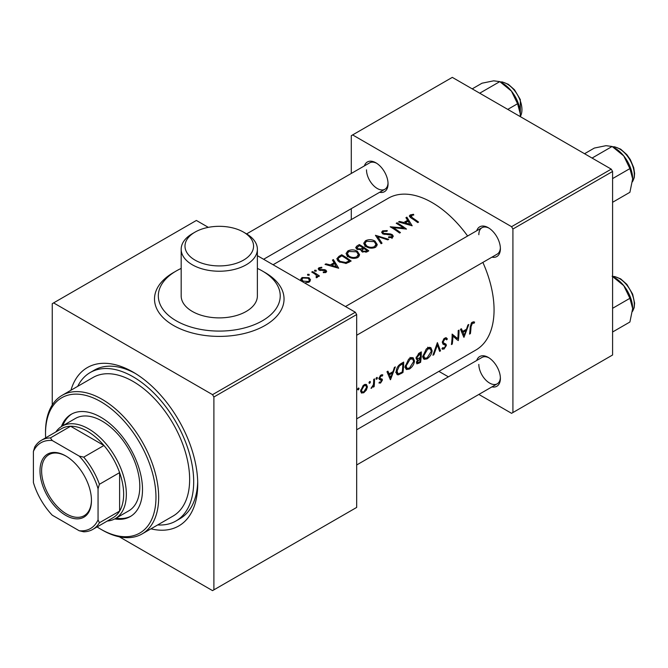 <?xml version="1.0" encoding="UTF-8"?>
<svg xmlns="http://www.w3.org/2000/svg" width="668" height="668" viewBox="0 0 668 668"><rect width="100%" height="100%" fill="white"/><g stroke="black" fill="none" stroke-linecap="round" stroke-linejoin="round"><path stroke-width="1" d="M192.342 233.683L195.031 232.122A34.285 19.798 0 0 0 195.031 260.119A34.285 19.798 0 0 0 243.528 260.119A34.285 19.798 0 0 0 243.528 232.122A34.285 19.798 0 0 0 195.031 232.122L192.342 233.683A38.101 21.994 180 0 0 181.178 249.231L181.178 295.891A38.101 21.994 0 0 0 204.7 316.214A38.101 21.994 0 0 0 246.216 311.447A38.101 21.994 0 0 0 257.38 295.891L257.38 249.231A38.101 21.994 180 0 1 246.216 264.787A38.101 21.994 180 0 1 204.7 269.555A38.101 21.994 180 0 1 181.178 249.231M181.178 268.419A60.955 35.195 0 0 0 176.177 271.008A60.955 35.195 0 0 0 158.324 295.891A60.955 35.195 0 0 0 195.949 328.406A60.955 35.195 0 0 0 262.382 320.782A60.955 35.195 0 0 0 280.234 295.891A60.955 35.195 0 0 0 257.38 268.419M476.718 360.478A17.143 9.895 60 0 1 488.266 357.405A17.143 9.895 60 0 1 500.39 378.405A17.143 9.895 60 0 1 491.957 386.872M488.959 357.831A15.239 8.801 -120 0 0 481.995 357.43L356.67 429.783M476.718 230.761A17.143 9.895 60 0 1 488.266 227.696A17.143 9.895 60 0 1 500.39 248.688A17.143 9.895 60 0 1 491.957 257.155M488.959 228.114A15.239 8.801 -120 0 0 481.995 227.713A15.239 8.801 -120 0 0 478.839 234.693M364.386 165.906A17.143 9.895 60 0 1 375.934 162.833A17.143 9.895 60 0 1 388.05 183.834A17.143 9.895 60 0 1 379.624 192.3M376.627 163.259A15.239 8.801 -120 0 0 369.654 162.858L246.601 233.909M70.942 390.254A91.432 52.789 60 0 1 133.074 372.101A91.432 52.789 60 0 1 197.728 484.091A91.432 52.789 60 0 1 150.943 528.822M135.128 373.329A85.721 49.49 -120 0 0 94.255 370.189L90.213 372.527A85.721 49.49 -120 0 0 77.688 386.354M356.67 418.853L475.908 350.007A87.625 50.593 -120 0 0 494.061 309.894A87.625 50.593 -120 0 0 482.864 262.407M474.614 322.085L473.47 321.784L471.366 322.995L470.197 327.12A87.625 50.593 60 0 1 469.546 334.1L470.397 333.608A87.625 50.593 -120 0 0 471.032 326.736L472.376 323.245L474.138 323.187L474.614 322.085M463.984 337.307L468.819 324.464L467.884 325.007L466.498 329.207L462.657 331.428L461.413 328.739L460.477 329.282L463.809 337.206M458.306 340.588A87.625 50.593 -120 0 0 459.025 330.117L458.181 330.602A87.625 50.593 60 0 1 457.764 338.701L452.136 334.092A87.625 50.593 60 0 1 451.418 344.563L452.261 344.078A87.625 50.593 -120 0 0 452.946 336.113L457.505 340.129M441.94 348.696L443.97 349.097L446.366 345.531L446.057 344.229L443.41 342.793L443.151 341.916L444.83 339.144L445.94 339.094L446.633 339.878L447.401 338.901L445.857 337.724L443.744 338.935L442.308 342.392L443.31 344.329L445.105 345.047L445.514 346.066L444.162 348.036L442.725 347.652L441.94 348.696L442.533 349.281M446.525 337.891L445.857 337.724M442.308 342.283L443.936 343.218L442.316 342.158M445.272 343.778L445.69 343.962M442.625 347.794L443.235 348.145L442.725 347.652M440.538 350.85L437.39 342.609L432.922 355.242L433.841 354.716L437.415 345.039L439.619 351.376L440.538 350.85L439.227 350.09M432.138 350.834L430.843 347.611L429.198 347.343L426.234 349.047L422.944 356.186L424.013 359.334L427.019 358.891C429.992 356.837 431.695 354.157 432.138 350.834L431.261 350.324M420.589 362.365A87.625 50.593 -120 0 0 421.316 351.894L418.928 353.263L416.055 357.948L416.657 359.534L417.692 359.609L416.431 362.432L416.874 363.868L420.589 362.365L419.763 361.889M414.486 361.021L413.191 357.797L411.546 357.53L408.591 359.234L405.301 366.381L406.361 369.529L409.367 369.078C412.34 367.024 414.051 364.344 414.486 361.021L413.609 360.52M402.946 372.552A87.625 50.593 -120 0 0 403.664 362.081L400.925 363.659C398.053 365.479 396.491 368.085 396.241 371.475L397.184 374.681L398.404 374.84L402.946 372.552L402.119 372.076M390.496 379.741L395.322 366.899L394.387 367.433L393.001 371.642L389.16 373.855L387.916 371.174L386.981 371.709L390.312 379.633M382.397 374.748L382.873 375.015L381.754 374.731L380.342 375.55L379.098 378.389L379.366 379.416L381.562 380.635L380.618 382.146L379.541 382.012L378.956 382.973L380.551 383.056L382.413 380.109L382.196 379.098L380.142 378.48L379.942 377.863L381.086 375.95L382.33 376.051L382.639 374.848M380.81 375.149L382.33 376.051M380.226 378.531L379.148 377.904L380.217 378.531M379.182 379.057L381.386 380.067M376.652 377.537L377.428 377.988L377.094 377.42L376.318 377.871L375.984 378.831L376.694 379.307L377.428 377.988L377.094 377.42M375.984 378.831L376.694 379.307L375.984 378.898M374.147 386.63A87.625 50.593 -120 0 0 374.531 378.898L373.688 379.391A87.625 50.593 60 0 1 373.646 382.038L373.362 384.776L371.016 388.325L373.404 386.012A87.625 50.593 60 0 1 373.303 387.123L374.147 386.63L373.395 386.196M369.638 381.587L370.423 382.038L370.089 381.47L369.312 381.912L368.97 382.873L369.68 383.357L370.423 382.038L370.089 381.47M368.97 382.873L369.68 383.357L368.97 382.948M361.371 392.959L363.734 392.767L366.348 390.079L367.425 386.847L366.431 384.492L365.079 384.359L363.192 385.444L360.662 390.755L361.555 393.085M358.282 388.15L359.058 388.601L358.724 388.024L357.948 388.475L357.605 389.436L358.315 389.92L359.058 388.601L358.724 388.024M357.605 389.436L358.315 389.92L357.605 389.511M467.625 236.013A87.625 50.593 -120 0 0 388.283 198.237L273.087 264.745M413.509 214.294L410.21 214.937L409.292 216.115L411.371 218.16A87.625 50.593 60 0 1 417.742 222.586L418.585 222.093A87.625 50.593 -120 0 0 412.315 217.735L411.146 215.514L413.768 214.996L413.509 214.294L413.509 215.021M410.678 217.71L411.146 215.514M405.927 217.684L407.63 220.273L403.789 222.494L399.456 221.425L398.52 221.96L412.181 225.792L406.862 217.15L405.927 217.684M382.605 230.869L381.62 232.264L382.697 233.817L391.523 235.203L392.041 236.029L391.523 236.764L388.718 236.798L388.584 237.633L392.442 237.516L393.302 236.213L392.333 234.685L390.429 233.942L383.557 233.332L382.898 232.389L383.599 231.42L387.014 231.303L387.281 230.577L382.605 230.869L382.605 233.75M388.726 239.336L375.433 235.295L381.111 243.728L382.029 243.202L377.645 236.539L387.807 239.862L388.726 239.336M357.38 251.31C354.265 249.548 351.092 249.423 347.853 250.934L346.049 253.481L348.237 256.646C351.368 258.599 354.574 258.883 357.839 257.489L359.618 254.742L357.38 251.31L357.38 252.487M351.134 261.038A87.625 50.593 -120 0 0 341.707 254.767L338.968 256.345L336.814 258.8L339.052 261.798L346.208 263.434L351.134 261.038M321.726 267.242L318.945 267.768L318.168 268.828L319.037 270.039L325.065 270.674L325.132 271.809L323.262 271.968L323.32 272.686L326.001 272.385L326.694 271.392L325.875 270.164L324.514 269.63L319.847 269.53L319.855 268.219L321.842 267.926L321.726 267.242L321.726 267.918M319.847 270.398L319.855 268.219M325.065 270.674L325.132 272.669M316.139 271.216L316.139 270.298L314.628 270.256L314.686 271.133L316.198 271.183L316.139 270.298L316.198 271.183M314.628 271.091L314.628 270.256L314.686 271.133M319.463 276.001A87.625 50.593 -120 0 0 312.574 271.584L311.731 272.068A87.625 50.593 60 0 1 314.043 273.454L316.265 275.057L316.206 277.738L317.141 277.504L317.601 275.784A87.625 50.593 60 0 1 318.619 276.494L319.463 276.001M317.759 276.502L317.601 277.07M316.832 276.151L316.44 277.713M305.56 282.739L309.184 282.096L310.536 279.859L308.992 277.721L302.053 277.521L300.675 279.374L301.427 281.003M309.125 275.258L309.125 274.339L307.614 274.306L307.681 275.183L309.192 275.233L309.125 274.339L309.192 275.233M307.614 275.141L307.614 274.306L307.681 275.183M332.43 260.119L334.134 262.708L330.301 264.92L325.959 263.852L325.024 264.394L338.684 268.227L333.365 259.576L332.43 260.119M361.029 250.634L361.029 249.723L361.972 251.719L367.083 251.836L368.786 250.851A87.625 50.593 -120 0 0 359.351 244.571L356.971 245.949L355.693 247.569L356.829 249.189L361.029 249.723L360.945 250.174M375.024 241.123C371.917 239.353 368.744 239.227 365.505 240.747L363.693 243.286L365.889 246.459C369.02 248.412 372.218 248.696 375.491 247.302L377.261 244.555L375.024 241.123L375.024 242.3M406.495 229.074A87.625 50.593 -120 0 0 397.068 222.803L396.224 223.287A87.625 50.593 60 0 1 403.447 227.947L390.179 226.778A87.625 50.593 60 0 1 399.606 233.057L400.449 232.564A87.625 50.593 -120 0 0 393.21 227.596L406.495 229.074M478.856 394.437L511.571 413.325L612.589 355L612.589 171.467L512.915 229.015L511.571 226.686L611.245 169.138L452.303 77.371L351.284 135.696L351.284 173.471M511.571 226.686L352.629 134.919M351.284 219.597L351.284 208.666M448.378 376.835L438.901 371.366M512.915 412.548L512.915 229.015M611.245 169.138L612.589 171.467M478.839 364.411A15.239 8.801 -120 0 0 485.486 379.741A15.239 8.801 -120 0 0 497.234 383.824A15.239 8.801 -120 0 0 500.365 377.595M366.498 169.839A15.239 8.801 -120 0 0 373.153 185.17A15.239 8.801 -120 0 0 384.893 189.253A15.239 8.801 -120 0 0 388.033 183.024M356.67 335.261L497.234 254.107A15.239 8.801 -120 0 0 500.365 247.878M119.347 536.822L212.541 590.629L356.67 507.421L356.67 314.561L213.894 396.992L212.541 394.654L355.318 312.223L257.38 255.677M208.332 227.362L196.384 220.457L52.254 303.673L52.254 404.958M212.541 394.654L53.607 302.896M213.894 589.852L213.894 396.992M355.318 312.223L356.67 314.561M157.69 524.931A85.721 49.49 -120 0 0 175.934 520.998L179.976 518.66A85.721 49.49 -120 0 0 197.695 481.695M243.528 232.122L246.216 233.683A38.101 21.994 180 0 1 257.38 249.231M302.053 278.79L302.053 277.521M308.992 278.974L308.992 277.721M309.334 280.936L309.977 281.487M308.34 281.495L303.063 281.136L301.869 279.433L302.905 278.005L308.14 278.205L309.334 280.026L308.34 282.472M303.063 282.055L303.063 281.136M312.574 272.569L312.574 271.584M316.832 277.153L317.275 277.412M318.945 269.981L318.945 267.768M320.724 270.557L320.724 269.814M322.435 270.482L322.435 269.68M324.514 270.44L324.514 269.63M325.875 272.452L325.875 270.164M325.959 264.611L325.959 263.852M330.301 265.714L330.301 264.92M334.134 263.885L334.134 262.708M333.365 261.514L333.365 259.576M336.614 266.782L331.687 265.305L334.676 263.576L336.614 267.634M331.687 266.106L331.687 265.305M341.707 255.886L341.707 254.767M337.524 260.487L338.175 259.961M341.824 255.819A87.625 50.593 60 0 1 349.322 260.804L345.782 262.507L339.895 261.313L338.175 259.009L338.592 257.965L341.824 255.819M349.322 262.09L349.322 260.804M345.782 263.509L345.782 262.507M339.895 262.315L339.895 261.313M358.307 254.859L359.3 256.044M347.853 252.279L347.853 250.934M346.575 255.101L347.318 254.391M356.837 256.788C354.207 257.906 351.627 257.698 349.088 256.161L347.318 253.648L348.855 251.477L356.537 251.803L358.307 254.5L356.837 256.788L356.837 257.957M349.088 257.155L349.088 256.161M358.307 257.188L358.307 254.5M359.351 245.699L359.351 244.571M356.796 249.164L356.971 245.949M366.966 250.617L365.955 251.201L362.799 251.218L362.131 250.174L363.951 248.479A87.625 50.593 60 0 1 366.966 250.617L366.966 251.894M365.955 252.362L365.955 251.201M362.799 252.187L362.799 251.218M362.983 247.828L360.812 248.947L357.681 248.696L356.996 247.686L359.476 245.632A87.625 50.593 60 0 1 362.983 247.828L362.983 249.055M360.812 249.765L360.812 248.947M361.68 251.485L362.123 251.243M357.681 249.598L357.681 248.696M375.959 244.672L376.944 245.849M365.505 242.092L365.505 240.747M364.219 244.914L364.962 244.204M374.481 246.601C371.859 247.719 369.27 247.511 366.732 245.974L364.962 243.453L366.507 241.29L374.189 241.616L375.959 244.313L374.481 246.601L374.481 247.77M366.732 246.968L366.732 245.974M375.95 246.993L375.959 244.313M377.645 238.384L377.645 236.539M383.557 234.218L383.557 233.332M384.776 234.518L384.776 233.742M390.429 234.744L390.429 233.942M392.041 237.123L392.333 234.685M388.718 237.658L388.718 236.798M391.523 237.85L391.523 236.764M397.068 223.78L397.068 222.803M393.21 228.615L393.21 227.596M403.447 228.748L403.447 227.947M399.456 222.177L399.456 221.425M403.789 223.287L403.789 222.494M407.63 221.392L407.63 220.273M406.862 219.087L406.862 217.15M410.11 224.356L405.184 222.87L408.173 221.141L410.11 225.199M405.184 223.671L405.184 222.87M410.21 217.376L410.21 214.937M469.671 333.19L470.397 333.608M472.343 322.151L474.138 323.187M471.925 322.444L472.977 323.053M471.566 322.769L472.376 323.245M387.565 372.936L389.16 373.855M390.705 377.612L389.527 374.698L392.525 372.969L390.705 377.612L389.227 376.76M387.958 373.788L389.527 374.698M391.607 372.443L392.525 372.969M379.332 382.355L380.551 383.056M379.115 378.756L381.136 379.925M380.359 375.525L381.086 375.95M379.249 377.453L379.942 377.863M379.641 377.629L379.942 378.681L382.413 380.109M379.942 378.681L379.9 379.19M371.224 387.908L371.692 388.175M365.797 389.761L366.348 390.079M362.716 392.183L363.734 392.767M361.296 391.523L360.712 391.782M366.448 386.279L367.425 386.847M364.745 384.467L364.811 384.935M363.826 391.84L362.181 392.032L361.505 390.262L364.135 385.737L365.864 385.545L366.582 387.331L363.826 391.84M360.77 389.836L361.505 390.262M363.367 385.294L364.135 385.737M397.502 373.312L396.433 373.662M396.45 373.704L398.404 374.84M402.812 363.684A87.625 50.593 60 0 1 402.236 372.001L398.996 373.612L397.861 373.521L397.084 370.99L399.33 365.964L402.812 363.684L401.852 363.125M396.341 370.556L397.084 370.99M398.571 365.521L399.33 365.964M408.399 368.519L409.367 369.078M406.812 368.277L405.568 368.602M411.613 357.522L411.897 358.524M409.476 368.068L406.987 368.377L406.144 365.889L410.085 359.209L412.624 358.95L413.642 361.513L409.476 368.068M405.409 365.463L406.144 365.889M409.2 358.691L410.085 359.209M416.114 358.699L417.692 359.609M419.888 361.814L417.525 362.757L417.283 361.922L420.23 358.524A87.625 50.593 60 0 1 419.888 361.814M416.623 361.538L417.283 361.922M418.803 358.282L419.729 358.816M419.337 358.006L420.23 358.524M420.306 357.447L418.26 358.516L417.325 358.499L416.907 357.464L420.456 353.489A87.625 50.593 60 0 1 420.306 357.447M416.181 357.046L416.907 357.464M418.444 353.589L419.37 354.123M419.504 352.938L420.456 353.489M426.042 358.324L427.019 358.891M424.456 358.09L423.211 358.415M429.257 347.327L429.541 348.337M427.128 357.873L424.639 358.19L423.796 355.702L427.737 349.013L430.275 348.763L431.294 351.326L427.128 357.873M423.053 355.276L423.796 355.702M426.852 348.504L427.737 349.013M436.78 344.671L437.415 345.039M433.281 354.391L433.841 354.716M445.447 337.774L447.401 338.901M444.003 338.668L444.83 339.144M442.425 341.498L443.151 341.916M443.661 342.843L444.128 344.237L446.366 345.531M442.341 348.162L443.97 349.097M442.775 343.911L444.078 344.663M456.336 337.874L456.336 339.077M452.127 335.637L452.946 336.113M451.543 343.661L452.261 344.078M452.136 334.551L457.764 338.701M461.062 330.501L462.657 331.428M464.202 335.186L463.024 332.263L466.014 330.543L464.202 335.186L462.724 334.326M461.454 331.361L463.024 332.263M465.103 330.017L466.014 330.543M114.729 518.927A59.051 34.093 -120 0 0 130.277 516.564A59.051 34.093 -120 0 0 139.328 469.245A59.051 34.093 -120 0 0 100.751 417.208A59.051 34.093 -120 0 0 71.225 414.285A59.051 34.093 -120 0 0 61.398 426.568M71.902 413.909A59.051 34.093 -120 0 0 62.759 425.775M97.077 526.935A78.098 45.09 -120 0 0 100.743 529.19A78.098 45.09 -120 0 0 155.97 497.309A78.098 45.09 -120 0 0 100.751 401.652A78.098 45.09 -120 0 0 45.524 433.54A78.098 45.09 -120 0 0 45.641 437.849M102.095 529.966L100.743 529.19A78.098 45.09 -120 0 0 100.751 529.19L102.095 529.966A80.001 46.192 60 0 0 142.1 533.932L173.079 516.047A80.001 46.192 -120 0 0 185.337 451.935A80.001 46.192 -120 0 0 133.074 381.436A80.001 46.192 -120 0 0 93.069 377.47L62.091 395.356A80.001 46.192 60 0 1 102.095 399.322A80.001 46.192 60 0 1 154.358 469.821A80.001 46.192 60 0 1 142.1 533.932M175.934 520.998A85.721 49.49 -120 0 0 189.077 452.311A85.721 49.49 -120 0 0 133.074 376.769A85.721 49.49 -120 0 0 90.213 372.527M55.845 431.962A53.34 30.795 60 0 1 61.957 426.234L75.426 418.452A53.34 30.795 60 0 1 102.095 421.099A53.34 30.795 60 0 1 136.94 468.101A53.34 30.795 60 0 1 128.765 510.836L115.297 518.61A53.34 30.795 60 0 1 107.281 521.04M45.524 433.54L45.524 431.987A80.001 46.192 60 0 1 62.091 395.356M116.09 518.151A59.051 34.093 -120 0 0 130.936 516.164M612.589 202.295L629.907 192.292L632.654 178.857A25.142 14.512 -120 0 0 623.77 155.945L629.907 168.595L632.654 178.857M612.589 178.59L629.907 168.595M592.065 158.066L612.13 146.476L623.77 155.945A25.142 14.512 -120 0 0 613.842 147.494M584.55 153.724L594.353 148.062L605.993 145.682L612.13 146.476M520.322 114.003A25.142 14.512 -120 0 0 517.942 102.363A25.142 14.512 -120 0 0 511.429 91.09L517.575 103.732L520.322 114.003L520.188 116.566M507.764 109.393L517.575 103.732M472.209 88.869L482.012 83.208L493.652 80.828L499.798 81.621L511.429 91.09A25.142 14.512 -120 0 0 502.545 83.208L499.798 81.621L479.724 93.203M612.589 332.004L629.907 322.009L632.654 308.574A25.142 14.512 -120 0 0 623.77 285.662L629.907 298.304L632.654 308.574M612.589 308.307L629.907 298.304M612.13 276.193L623.77 285.662A25.142 14.512 -120 0 0 614.877 277.779L612.589 276.46L614.76 276.552L620.664 278.873L626.835 284.359L632.654 294.162L634.6 303.105L634.166 307.689L632.496 311.455M39.996 470.79A36.381 21.009 60 0 1 65.731 455.935A36.381 21.009 60 0 1 91.458 500.499A36.381 21.009 60 0 1 65.723 515.354A36.381 21.009 60 0 1 39.996 470.79M66.132 456.177A35.237 20.349 -120 0 0 48.914 454.657A35.237 20.349 -120 0 0 41.616 470.79A35.237 20.349 -120 0 0 56.997 506.252A35.237 20.349 -120 0 0 84.151 515.696A35.237 20.349 -120 0 0 91.449 500.023M61.957 426.234A53.34 30.795 60 0 1 103.056 440.521A53.34 30.795 60 0 1 126.344 494.195A53.34 30.795 60 0 1 115.297 518.61M98.054 519.863L99.398 522.768A51.428 29.693 60 0 1 92.794 529.407L112.992 517.742A51.428 29.693 -120 0 0 119.605 511.103A51.428 29.693 -120 0 0 123.647 494.195A51.428 29.693 -120 0 0 119.605 472.627A51.428 29.693 -120 0 0 103.941 445.489L70.616 426.251A51.428 29.693 -120 0 0 61.565 428.656L41.358 440.321A51.428 29.693 60 0 1 50.409 437.916L52.254 440.538A49.524 28.59 -120 0 0 33.4 451.426L33.4 482.53A49.524 28.59 -120 0 0 52.254 515.195L79.2 530.751A49.524 28.59 -120 0 0 98.054 519.863L98.054 488.751A49.524 28.59 -120 0 0 79.2 456.094L52.254 440.538M79.2 456.094L83.734 457.154L103.941 445.489A51.428 29.693 -120 0 0 70.616 426.251L50.409 437.916M99.398 522.768L119.605 511.103L119.605 472.627L99.398 484.292L98.054 488.751M33.4 451.426L34.744 446.967A51.428 29.693 60 0 1 41.358 440.321M92.794 529.407A51.428 29.693 60 0 1 83.734 531.811L79.2 530.751M83.734 457.154A51.428 29.693 60 0 1 99.398 484.292M263.685 271.784A64.763 37.391 180 0 1 265.079 325.441A64.763 37.391 180 0 1 173.48 325.441A64.763 37.391 180 0 1 173.48 272.561A64.763 37.391 180 0 1 174.874 271.784M338.968 257.614L338.968 256.345M348.713 262.424L348.713 261.163M362.482 249.44L362.482 248.12M387.782 234.652L387.782 233.858M412.315 218.77L412.315 217.735M470.239 326.276L471.032 326.736M400.291 373.086L401.159 373.579M400.858 363.701L401.819 364.252M417.943 362.799L418.894 363.342M632.512 181.579A20.95 12.099 -120 0 0 630.041 160.086A20.95 12.099 -120 0 0 612.715 146.818M520.255 116.599A20.95 12.099 -120 0 0 519.955 99.941A20.95 12.099 -120 0 0 500.39 81.964M632.512 311.296A20.95 12.099 -120 0 0 632.287 294.513A20.95 12.099 -120 0 0 612.723 276.535M301.869 279.433L301.869 281.362M309.334 280.026L309.334 282.005M316.832 276.185L316.832 277.629M325.458 271.308L325.458 272.602M319.396 268.87L319.396 270.231M338.175 259.009L338.175 261.146M347.318 253.648L347.318 256.729M362.123 250.174L362.123 251.819M356.996 247.686L356.996 249.281M364.962 243.453L364.962 246.534M382.898 232.389L382.898 233.925M392.041 236.029L392.041 238.484M381.278 379.983L378.748 378.522M362.181 392.032L360.653 391.147M365.864 385.545L364.336 384.659M397.861 373.521L395.615 372.218M406.987 368.377L404.758 367.091M412.624 358.95L409.96 357.405M417.5 362.741L416.473 362.148M417.325 358.499L416.072 357.772M424.639 358.19L422.41 356.904M430.275 348.763L427.603 347.218M445.94 339.094L444.487 338.259M481.995 227.713L345.473 306.537M632.496 181.746L634.241 177.655L634.6 173.371L633.715 167.66L630.316 159.585L626.835 154.642L620.664 149.164L614.76 146.843L612.581 146.743M520.322 116.641L520.322 99.59L514.502 89.788L508.323 84.302L502.428 81.98L500.248 81.88M263.609 259.276L384.893 189.253M356.67 464.978L497.234 383.824"/></g></svg>
